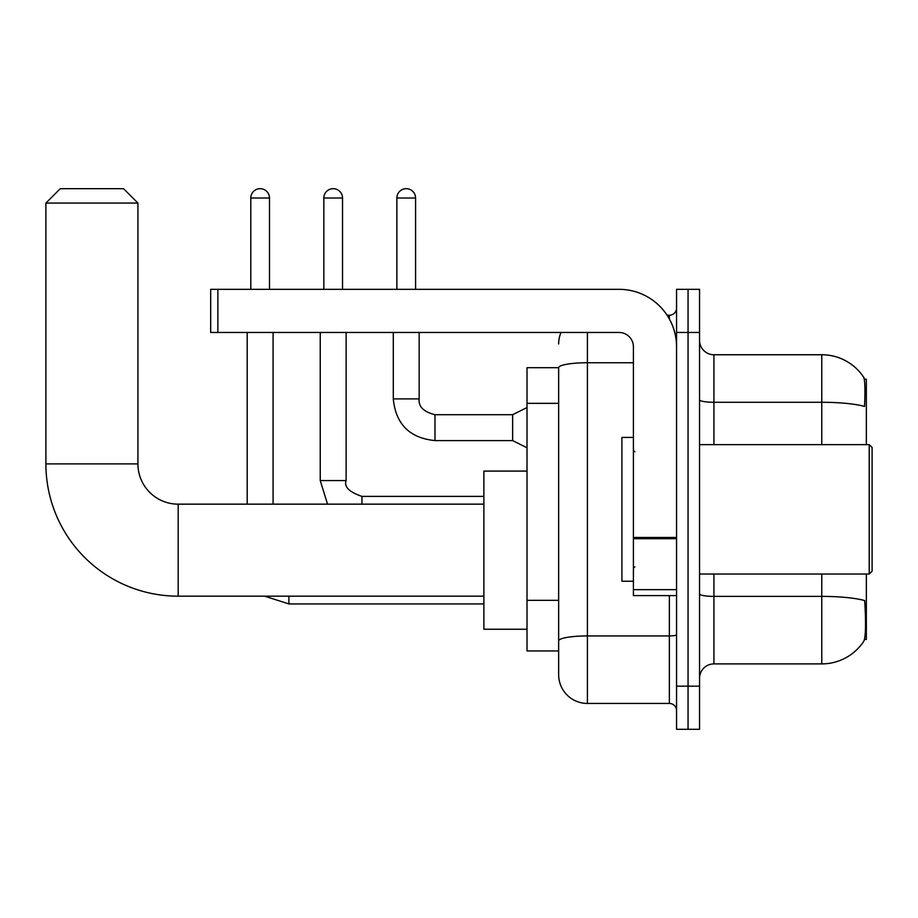 <?xml version="1.0" encoding="UTF-8"?>
<svg xmlns="http://www.w3.org/2000/svg" width="918" height="918" viewBox="0 0 918 918"><rect width="100%" height="100%" fill="white"/><g stroke="black" fill="none" stroke-linecap="round" stroke-linejoin="round"><path stroke-width="1.38" d="M866.351 444.622L866.351 379.203L864.308 379.203M864.492 639.456L866.351 639.456L866.351 574.025M558.649 367.693L527.012 367.693L527.012 650.954L558.649 650.954L558.649 674.684L558.649 367.693A28.756 4.992 180 0 1 587.405 362.736L633.409 362.736M699.55 678.276A14.378 14.378 0 0 1 713.929 663.898L821.771 663.898A50.329 50.329 0 0 0 863.849 641.177L863.849 641.177C865.582 637.126 865.972 625.525 865.031 606.385L864.664 600.567A50.329 8.744 180 0 0 821.771 596.39L821.771 574.025M688.052 686.182L688.052 729.317L699.55 729.317L699.55 686.182L688.052 686.182L688.052 729.317L676.555 729.317L676.555 686.182L688.052 686.182L688.052 332.465L688.052 686.182M676.555 686.182L676.555 289.331L688.052 289.331L688.052 332.465L688.052 289.331L699.55 289.331L699.55 686.182M821.771 444.622L821.771 402.279A50.329 8.744 180 0 1 864.561 406.422C865.249 389.852 864.974 380.155 863.735 377.298L863.735 377.298A50.329 50.329 0 0 0 821.771 354.75A50.329 50.329 0 0 1 863.563 377.046A50.329 50.329 0 0 0 821.771 354.75L713.929 354.75A14.378 14.378 0 0 1 699.55 340.371A14.378 14.378 0 0 0 713.929 354.75L713.929 444.622M587.405 332.465L587.405 703.44L669.36 703.44L669.36 595.598M667.065 315.218L669.36 315.218A7.195 7.195 0 0 0 676.555 308.023M558.649 658.86L558.649 645.928M676.555 710.624A7.195 7.195 0 0 0 669.36 703.44M558.649 343.975A28.756 28.756 0 0 1 561.047 332.465M587.405 703.44A28.756 28.756 0 0 1 558.649 674.684M483.878 596.172L178.184 596.172L178.184 504.154A40.266 40.266 0 0 1 137.918 463.888L137.918 203.062L45.9 203.062L60.278 188.683L123.54 188.683L137.918 203.062M178.184 596.172A132.284 132.284 0 0 1 45.9 463.888L45.9 203.062M483.878 504.154L178.184 504.154A40.266 40.266 0 0 1 137.918 463.888L45.9 463.888M527.012 471.083L483.878 471.083L483.878 629.243L527.012 629.243M250.798 289.331L250.798 198.024A9.341 9.341 0 0 1 260.138 188.683A9.341 9.341 0 0 1 269.49 198.024L269.49 289.331M273.082 504.154L273.082 332.465M247.206 504.154L247.206 332.465M323.836 289.331L323.836 198.024A9.341 9.341 0 0 1 333.188 188.683A9.341 9.341 0 0 1 342.529 198.024L342.529 289.331M320.244 332.465L320.244 480.573L346.132 480.573L346.132 332.465M676.555 595.598L633.409 595.598L633.409 537.455L676.555 537.455M676.555 346.843A57.513 57.513 0 0 0 619.03 289.331L217.864 289.331L217.864 332.465L619.03 332.465A14.378 14.378 0 0 1 633.409 346.843L633.409 537.455M217.864 332.465L210.681 332.465L210.681 289.331L217.864 289.331M869.22 444.622L872.1 447.502L872.1 571.157L869.22 574.025L869.22 444.622L699.55 444.622M633.409 437.427L621.911 437.427L621.911 581.22L633.409 581.22M396.886 289.331L396.886 198.024A9.341 9.341 0 0 1 406.226 188.683A9.341 9.341 0 0 1 415.579 198.024L415.579 289.331M527.012 447.789L512.634 440.594L512.634 414.718L527.012 407.523M393.294 332.465L393.294 398.894L419.17 398.894L419.17 332.465M558.649 403.346L527.012 403.346M558.649 600.326L527.012 600.326M821.771 663.898L821.771 596.39L713.929 596.39L713.929 663.898M863.735 377.298A50.329 50.329 0 0 0 821.771 354.75L821.771 402.279L713.929 402.279A14.378 2.502 0 0 1 699.55 399.789M699.55 332.465L676.555 332.465M713.929 574.025L713.929 596.39A14.378 2.502 0 0 1 699.55 593.9M676.555 634.682A7.195 1.251 0 0 1 669.36 635.933L587.405 635.933A28.756 4.992 180 0 0 558.649 640.925M669.36 319.005L669.36 315.218M483.878 603.941L288.895 603.941L264.671 596.172L288.895 603.941L264.671 596.172L288.895 603.941L264.671 596.172L288.895 603.941L264.671 596.172L288.895 603.941L288.895 596.172M250.798 198.024L269.49 198.024M323.836 198.024L342.529 198.024M361.944 504.154L361.944 496.386L483.878 496.386M676.555 538.705L633.409 538.705M633.409 589.654L676.555 589.654M512.634 440.594L434.983 440.594C409.692 438.093 395.784 424.196 393.294 398.894C395.784 424.196 409.692 438.093 434.983 440.594C409.692 438.093 395.784 424.196 393.294 398.894C395.784 424.196 409.692 438.093 434.983 440.594C409.692 438.093 395.784 424.196 393.294 398.894C395.784 424.196 409.692 438.093 434.983 440.594C409.692 438.093 395.784 424.196 393.294 398.894C395.784 424.196 409.692 438.093 434.983 440.594C409.692 438.093 395.784 424.196 393.294 398.894C395.784 424.196 409.692 438.093 434.983 440.594C409.692 438.093 395.784 424.196 393.294 398.894C395.784 424.196 409.692 438.093 434.983 440.594C409.692 438.093 395.784 424.196 393.294 398.894C395.784 424.196 409.692 438.093 434.983 440.594C409.692 438.093 395.784 424.196 393.294 398.894C395.784 424.196 409.692 438.093 434.983 440.594L434.983 414.741M396.886 198.024L415.579 198.024M320.244 480.573L327.554 504.154M346.132 480.573C343.906 486.769 349.173 492.048 361.944 496.386M419.17 398.894C418.298 406.571 423.577 411.838 434.983 414.718C423.577 411.838 418.298 406.571 419.17 398.894C418.298 406.571 423.577 411.838 434.983 414.718C423.577 411.838 418.298 406.571 419.17 398.894C418.298 406.571 423.577 411.838 434.983 414.718C423.577 411.838 418.298 406.571 419.17 398.894C418.298 406.571 423.577 411.838 434.983 414.718C423.577 411.838 418.298 406.571 419.17 398.894C418.298 406.571 423.577 411.838 434.983 414.718C423.577 411.838 418.298 406.571 419.17 398.894C418.298 406.571 423.577 411.838 434.983 414.718C423.577 411.838 418.298 406.571 419.17 398.894C418.298 406.571 423.577 411.838 434.983 414.718C423.577 411.838 418.298 406.571 419.17 398.894C418.298 406.571 423.577 411.838 434.983 414.718C423.577 411.838 418.298 406.571 419.17 398.894C418.298 406.571 423.577 411.838 434.983 414.718L512.634 414.718M699.55 574.025L869.22 574.025M634.854 451.805L633.409 450.371M634.854 566.842L633.409 568.276M393.294 398.894C395.784 424.196 409.692 438.093 434.983 440.594"/></g></svg>
